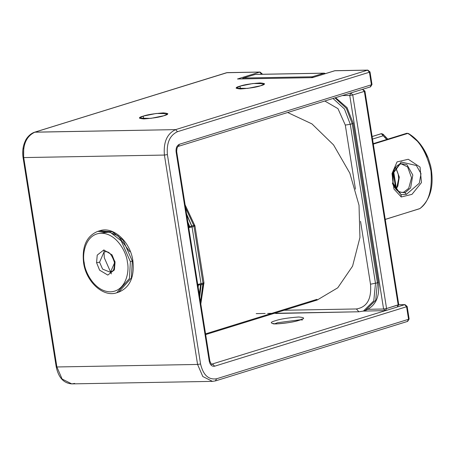 <?xml version="1.0" encoding="UTF-8"?>
<svg xmlns="http://www.w3.org/2000/svg" width="454" height="454" viewBox="0 0 454 454"><rect width="100%" height="100%" fill="white"/><g stroke="black" fill="none" stroke-linecap="round" stroke-linejoin="round"><path stroke-width="0.68" d="M381.332 133.709L383.204 135.774L381.332 133.709L372.127 136.558L381.332 133.709L380.69 133.93L381.627 133.658L383.182 134.288L383.204 135.774L372.53 139.083L383.204 135.774L386.74 139.48M373.256 143.657L406.705 133.294L408.418 133.493L419.121 142.687L428.15 158.02L430.772 166.476L428.15 158.02L419.121 142.687L408.418 133.493C417.01 138.663 423.588 146.841 428.15 158.02L430.636 165.875L428.377 158.594M373.262 143.702L407.005 133.249L373.262 143.702M385.247 219.367L419.638 208.715C428.678 202.575 432.452 189.925 430.971 170.772C426.397 151.67 418.645 139.23 407.715 133.448L373.324 144.1L407.715 133.448L407.005 133.249L408.628 133.686L407.715 133.448C418.645 139.23 426.397 151.67 430.971 170.772C432.452 189.925 428.678 202.575 419.638 208.715L385.247 219.367M393.726 186.185L401.081 194.687L401.24 196.974L393.953 189.063L392.018 173.547L397.057 161.896L408.277 159.269L420.052 167.078L421.443 182.621L411.977 194.357L401.24 196.974L411.977 194.357L421.443 182.621L420.052 167.078L408.277 159.269L397.057 161.896L392.018 173.547L393.953 189.063L401.24 196.974L401.081 194.687L406.466 194.323L419.303 183.234L421.011 173.615L416.358 165.5L401.149 162.01L392.858 173.224L401.143 162.016L416.352 165.5L421.006 173.615L419.309 183.229L406.466 194.323L405.019 192.729L398.93 191.957L392.943 182.917L398.93 191.957L405.019 192.729L406.466 194.323L401.081 194.687L393.056 183.524L392.852 173.235L393.056 183.524L392.5 178.076C392.687 176.192 393.533 160.75 393.056 183.524M384.385 136.705L386.95 139.526M392.755 173.871L394.713 168.576L395.752 167.055L397.222 165.557L399.719 164.172L401.37 163.905L407.613 166.913L411.534 177.747L408.719 188.291L403.833 192.138L405.019 192.729L410.615 187.939L412.811 175.034L406.926 164.626L400.405 163.588L392.755 173.871L400.405 163.588L406.926 164.626L412.811 175.034L410.615 187.939L405.019 192.729L403.833 192.138L401.881 192.456L403.833 192.138L408.719 188.291L411.534 177.747L407.613 166.913L401.37 163.905L399.412 164.217M395.565 167.299L399.293 177.094L397.829 186.151L395.956 189.267L397.829 186.151L399.293 177.094L395.565 167.299M395.792 188.853L393.158 172.225L395.792 188.853M383.204 135.774L383.204 134.31L387.801 139.151M392.943 182.917L395.36 188.478L396.524 189.914L398.198 191.321L401.881 192.456L398.357 191.594M394.157 187.428L392.324 182.979M211.746 364.159L385.94 310.485L211.746 364.159M404.701 304.674L406.574 306.739L404.701 304.674L397.664 306.853L404.701 304.674L398.771 304.776L404.996 304.623L406.483 306.314L407.153 306.433L406.574 306.739L214.617 366.208C211.927 366.622 210.145 364.976 209.266 361.271L176.107 151.886C175.783 148.015 176.901 145.473 179.461 144.258L371.423 84.79L369.431 72.226L177.474 131.694C169.79 135.332 166.431 142.965 167.401 154.587L200.566 363.972C203.193 375.078 208.539 380.009 216.603 378.772L408.566 319.298L406.574 306.739L408.566 319.298L216.603 378.772C208.539 380.009 203.193 375.078 200.566 363.972L197.575 364.449L164.41 155.064L23.721 157.583L56.886 366.968L197.575 364.449L56.886 366.968L62.119 379.045L71.777 383.885L62.119 379.045L56.886 366.968L56.222 366.855L56.795 366.548M350.13 311.943L275.822 313.476M299.334 320.252C294.72 321.875 287.036 323.1 276.276 323.929C269.852 323.407 269.619 322.323 275.584 320.677C280.192 319.049 287.881 317.823 298.641 317C305.065 317.516 305.298 318.6 299.334 320.252C305.298 318.6 305.065 317.516 298.641 317C287.881 317.823 280.192 319.049 275.584 320.677C269.619 322.323 269.852 323.407 276.276 323.929C287.036 323.1 294.72 321.875 299.334 320.252L299.033 320.297L299.334 320.252M74.706 383.414L71.777 383.885C63.662 383.261 58.481 377.58 56.222 366.855L56.886 366.968L23.721 157.583C22.643 144.667 26.377 136.194 34.913 132.148L175.602 129.628L367.558 70.16L334.7 70.75L312.46 77.64L237.493 78.985L259.733 72.09L226.875 72.68L34.913 132.148C26.377 136.194 22.643 144.667 23.721 157.583L164.41 155.064C163.332 142.147 167.061 133.669 175.602 129.628L34.612 132.199L227.165 72.634L260.029 72.044L261.515 73.735L262.179 73.849L261.606 74.161L262.179 73.849L260.029 72.044L226.569 72.731L34.612 132.199C29.107 133.896 25.583 139.94 25.572 140.411C22.984 145.638 22.144 151.324 23.058 157.47L23.631 157.158L23.716 148.072L23.631 157.158M239.979 86.135C243.991 84.722 250.682 83.655 260.046 82.934C265.641 83.388 265.84 84.331 260.653 85.766C256.635 87.179 249.944 88.246 240.58 88.967C234.99 88.513 234.792 87.571 239.979 86.135L236.12 88.201L247.64 88.399L260.653 85.766L264.506 83.701L252.992 83.502L239.979 86.135L240.427 88.967L239.979 86.135M143.271 116.093C147.289 114.68 153.974 113.613 163.344 112.893C168.933 113.347 169.132 114.289 163.945 115.725C159.933 117.138 153.242 118.205 143.878 118.925C138.283 118.477 138.084 117.529 143.271 116.093L139.418 118.159L150.932 118.358L163.945 115.725L167.804 113.665L156.284 113.466L143.271 116.093L143.719 118.925L143.271 116.093M215.395 380.889L216.603 378.772L215.395 380.889L212.461 381.366L202.807 376.519L197.575 364.449L200.566 363.972L167.401 154.587C166.431 142.965 169.79 135.332 177.474 131.694L369.431 72.226L371.423 84.79L179.461 144.258C176.901 145.473 175.783 148.015 176.107 151.886L176.68 151.579L176.107 151.886L209.266 361.271L209.844 360.964L209.266 361.271C210.145 364.976 211.927 366.622 214.617 366.208L212.744 364.142L212.154 364.233L212.744 364.142L214.617 366.208L406.574 306.739L407.153 306.433L404.996 304.623L398.765 304.736M261.623 74.274L259.733 72.09L261.623 74.274M300.769 319.707L277.451 322.743L274.568 323.855L277.451 322.743L300.769 319.707M23.721 157.583L23.058 157.47L23.721 157.583M259.733 72.09L237.493 78.985L238.679 78.962M367.558 70.16L369.34 71.806L370.01 71.919L369.431 72.226L370.01 71.919L367.854 70.115L334.995 70.699L312.46 77.64L237.493 78.985L312.46 77.64L334.7 70.75L367.558 70.16L369.431 72.226L367.558 70.16L175.602 129.628L177.474 131.694L175.602 129.628C167.061 133.669 163.332 142.147 164.41 155.064L167.401 154.587L164.41 155.064L197.575 364.449L202.807 376.519L212.461 381.366L71.777 383.885M407.357 321.421L408.566 319.298L407.357 321.421M212.461 381.366L215.695 380.844L407.658 321.375L409.139 318.992L408.566 319.298L409.139 318.992L407.153 306.433M371.423 84.79L371.996 84.484L370.214 86.913L371.423 84.79M179.461 144.258L178.252 146.381L179.461 144.258M370.01 71.919L371.996 84.484L370.515 86.862L178.252 146.381M84.245 262.9C84.739 271.486 94.432 291.712 110.458 291.826C126.354 291.139 129.606 270.686 127.375 262.128C126.887 253.536 117.194 233.311 101.168 233.197C85.273 233.884 82.021 254.342 84.245 262.9C82.021 254.342 85.273 233.884 101.168 233.197C117.194 233.311 126.887 253.536 127.375 262.128C129.606 270.686 126.354 291.139 110.458 291.826C94.432 291.712 84.739 271.486 84.245 262.9L83.581 262.787L84.245 262.9M104.097 251.834C106.157 252.066 109.947 249.303 114.385 262.191C114.442 272.706 112.246 270.414 110.43 272.292L102.604 269.12L99.562 262.202L104.097 251.834L99.562 262.202L96.571 262.679L97.224 255.108L103.824 249.95L112.013 254.842L115.055 262.35L114.402 269.92L107.802 275.073L99.613 270.181L96.571 262.679L99.613 270.181L107.802 275.073L114.402 269.92L115.055 262.35L112.013 254.842L103.824 249.95L97.224 255.108L96.571 262.679L99.562 262.202L102.604 269.12L110.43 272.292L114.964 261.924L114.794 261.016M111.406 273.91L104.284 257.741L103.983 249.95M129.759 251.686L118.012 235.859L108.642 231.869L99.42 233.328L109.584 232.028M130.372 261.652L129.447 278.506L116.769 292.751L129.447 278.506L130.372 261.652L132.301 261.05L123.17 240.297L112.32 231.761L99.693 230.78L112.32 231.761L123.17 240.297L132.301 261.05L130.372 261.652L121.235 240.898L110.384 232.363L97.758 231.375L110.384 232.363L121.235 240.898L130.372 261.652M132.21 260.63L132.301 261.05L132.88 260.744C130.355 241.636 113.108 225.91 99.693 230.78L97.758 231.375C86.544 236.057 81.822 246.528 83.581 262.787L84.16 262.474L83.581 262.787C86.107 281.889 103.353 297.614 116.769 292.751L118.704 292.149L131.382 277.905L132.301 261.05L131.382 277.905L118.704 292.149C129.918 287.473 134.639 277.002 132.88 260.744L132.233 260.63M84.16 262.474L84.228 262.9M132.88 260.744L132.301 261.05M323.884 73.202L255.08 74.433L243.475 78.031L312.278 76.794L323.884 73.202L324.99 73.713L324.173 73.151L312.278 76.794L313.385 77.305L312.278 76.794L311.399 77.617L312.278 76.794L243.475 78.031L255.08 74.433L323.884 73.202M398.175 304.946L364.352 91.373L352.747 94.971L386.57 308.544L398.175 304.946L397.267 307.017L398.175 304.946L398.748 304.64L386.57 308.544L385.361 310.661L383.579 309.021L349.756 95.448L342.384 95.578L349.756 95.448L383.579 309.021L368.143 309.293L383.579 309.021L385.361 310.661L386.57 308.544L383.579 309.021L386.57 308.544L352.747 94.971L364.352 91.373L398.175 304.946M363.279 311.104L385.667 310.615L397.267 307.017L398.748 304.64L364.925 91.067L364.352 91.373L364.925 91.067L362.479 89.307L364.352 91.373L362.769 89.262M350.874 92.905L352.747 94.971L349.756 95.448L352.747 94.971L350.874 92.905L349.756 95.448L350.874 92.905M325.473 73.559L324.173 73.151L325.16 73.662M324.173 73.151L255.375 74.388L243.174 78.077L242.601 78.848L243.475 78.031L242.078 78.86M242.391 78.854L243.174 78.077M201.105 284.794L199.703 296.967L201.054 283.784L202.989 283.188L193.989 226.381L192.053 226.977L201.054 283.784L192.053 226.977L188.728 227.647L192.053 226.977L191.787 225.973L193.722 225.377L185.567 207.677L193.722 225.377L188.643 227.108L191.787 225.973L192.053 226.977L193.989 226.381L202.989 283.188L197.723 284.448L201.054 283.784L201.105 284.794L197.808 284.976L201.105 284.794L203.04 284.193L201.105 284.794M200.515 302.086L202.989 283.188L203.948 282.672L202.989 283.188L203.04 284.193L203.982 283.455L203.04 284.193L200.515 302.086M284.159 310.258L356.401 308.964C366.997 307.216 371.695 298.965 370.504 284.215L360.55 221.348L370.504 284.215L377.427 282.819L352.219 123.687L350.284 124.288L375.492 283.421L373.784 300.871L363.404 311.064L373.784 300.871L375.492 283.421L350.284 124.288L352.219 123.687L346.391 108.37L334.956 97.877L346.391 108.37L352.219 123.687L353.178 123.176L352.219 123.687L377.427 282.819L370.504 284.215C371.695 298.965 366.997 307.216 356.401 308.964L358.887 311.784L356.401 308.964L284.159 310.258M355.454 189.165L345.301 125.083L337.963 108.654L324.82 101.021L337.963 108.654L345.301 125.083L355.454 189.165M185.607 207.932L193.722 225.377L194.76 225.156L193.722 225.377M186.554 213.925L191.787 225.973L186.554 213.925M335.563 97.689L347.049 107.643L353.178 123.176L378.381 282.309C380.015 296.678 375.662 306.064 365.339 310.462L375.713 300.27L377.427 282.819L378.381 282.309L377.427 282.819L375.713 300.27L365.339 310.462L363.404 311.064L358.887 311.784L267.65 313.419M333.02 98.478L344.455 108.971L350.284 124.288L345.301 125.083L350.284 124.288L344.455 108.971L333.02 98.478M193.841 225.678L194.948 225.871L193.989 226.381L194.948 225.871L203.948 282.672L200.821 304.004M309.004 301.814L317.204 300.026L337.753 287.808L352.576 266.152L359.937 237.51L359.023 205.276L349.83 173.15L333.548 144.9L311.96 123.908L287.694 112.518L311.96 123.908L333.548 144.9L349.83 173.15L359.023 205.276L359.937 237.51L352.576 266.152L337.753 287.808L317.204 300.026M188.16 224.077L189.295 226.852M199.306 294.436L200.572 284.925M191.656 226.018L186.685 214.765M198.16 287.206L198.387 285.027M189.766 226.677L187.843 222.051M372.121 136.518L381.031 133.754L383.204 134.31M385.259 219.435L419.961 208.551C430.727 199.374 434.33 185.351 430.772 166.476L430.636 165.875M393.584 170.959L396.297 188.075M395.718 188.96L396.966 186.804L398.691 178.581L398.232 174.205L396.535 169.484L395.332 167.611M56.222 366.855L23.058 157.47M262.179 73.849L262.247 74.263M212.154 364.233C211.865 365.044 211.093 363.955 209.844 360.964L176.68 151.579C176.805 148.157 177.429 146.409 178.553 146.33M301.984 320.308L302.37 318.935L299.033 320.297C291.627 322.959 273.115 324.627 272.803 323.617L273.081 323.816M194.948 225.871L185.113 204.839M265.142 313.464L256.192 313.623M205.548 333.866L316.994 299.339M205.662 334.575L317.204 300.02"/></g></svg>
